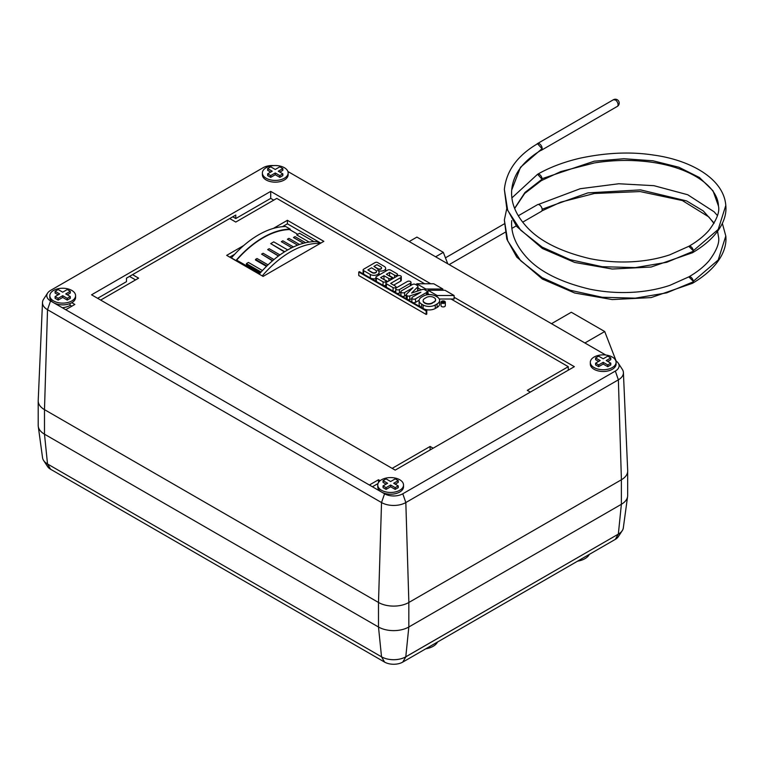 <?xml version="1.0" encoding="UTF-8"?>
<svg xmlns="http://www.w3.org/2000/svg" width="764" height="764" viewBox="0 0 764 764"><rect width="100%" height="100%" fill="white"/><g stroke="black" fill="none" stroke-linecap="round" stroke-linejoin="round"><path stroke-width="1.15" d="M288.143 172.97L288.143 174.727A12.883 7.439 180 0 1 280.187 181.593A12.883 7.439 180 0 1 266.149 179.979A12.883 7.439 180 0 1 262.377 174.727L262.377 172.97A12.883 7.439 0 0 0 266.149 178.232A12.883 7.439 0 0 0 280.187 179.846A12.883 7.439 0 0 0 288.143 172.97A12.883 7.439 0 0 0 284.37 167.708A12.883 7.439 0 0 0 270.332 166.103A12.883 7.439 0 0 0 262.377 172.97M75.588 295.687L75.588 297.435A12.883 7.439 180 0 1 71.816 302.697A12.883 7.439 180 0 1 53.595 302.697A12.883 7.439 180 0 1 52.21 301.751A12.883 7.439 180 0 1 49.822 297.435L49.822 295.687A12.883 7.439 0 0 0 53.595 300.949A12.883 7.439 0 0 0 67.633 302.554A12.883 7.439 0 0 0 75.588 295.687A12.883 7.439 0 0 0 71.816 290.425A12.883 7.439 0 0 0 57.777 288.811A12.883 7.439 0 0 0 49.822 295.687M403.526 485.016L403.526 486.773A12.883 7.439 180 0 1 396.554 493.382A12.883 7.439 180 0 1 383.175 492.828A12.883 7.439 180 0 1 381.532 492.026A12.883 7.439 180 0 1 377.76 486.773L377.76 485.016A12.883 7.439 0 0 0 381.532 490.278A12.883 7.439 0 0 0 395.571 491.892A12.883 7.439 0 0 0 403.526 485.016A12.883 7.439 0 0 0 399.753 479.754A12.883 7.439 0 0 0 385.715 478.149A12.883 7.439 0 0 0 377.76 485.016M616.08 362.298L616.08 364.056A12.883 7.439 180 0 1 608.125 370.922A12.883 7.439 180 0 1 594.086 369.318A12.883 7.439 180 0 1 590.314 364.056L590.314 362.298A12.883 7.439 0 0 0 594.086 367.56A12.883 7.439 0 0 0 608.125 369.174A12.883 7.439 0 0 0 616.08 362.298A12.883 7.439 0 0 0 612.298 357.046A12.883 7.439 0 0 0 598.26 355.432A12.883 7.439 0 0 0 590.314 362.298M290.272 229.162A86.313 49.832 120 0 0 263.112 237.48A86.313 49.832 120 0 0 235.952 260.524L236.639 260.132A85.883 49.584 -60 0 1 263.112 237.833A85.883 49.584 -60 0 1 289.585 229.563L290.272 229.162L285.717 226.536A86.313 49.832 -60 0 0 258.557 234.854A86.313 49.832 -60 0 0 231.397 257.898L235.952 260.524M281.333 241.691L291.81 247.746L281.333 241.691L282.852 240.813L293.471 246.944M287.407 239.247L297.654 245.168L287.407 239.247L288.926 238.358L299.526 244.48M305.61 242.732L294.999 236.611L293.481 237.556L303.394 243.286M314.033 241.644L299.545 233.278L296.718 234.911L309.143 242.083M297.779 234.3L289.585 229.563M259.225 274.161A88.032 50.825 -60 0 1 287.407 250.105A88.032 50.825 -60 0 1 317.194 241.672L320.231 243.429A88.032 50.825 120 0 0 290.444 251.862A88.032 50.825 120 0 0 262.262 275.909M378.438 602.443A21.468 12.396 0 0 0 378.466 602.452L378.466 602.452A21.468 12.396 0 0 0 378.486 602.471L378.495 627.015L381.532 656.82A17.18 9.913 0 0 0 405.913 656.773L402.714 662.121M589.34 554.377A17.18 9.913 180 0 1 577.574 561.168M437.514 642.027A17.18 9.913 180 0 1 425.758 648.817M518.279 215.782L537.493 204.685A3.868 2.235 60 0 1 539.432 204.876A3.868 2.235 60 0 1 541.953 208.285A3.868 2.235 60 0 1 541.361 211.38L522.691 222.162M540.692 150.441A3.868 2.235 -120 0 0 541.351 150.269A3.868 2.235 -120 0 0 541.896 147.013A3.868 2.235 -120 0 0 539.183 143.642A3.868 2.235 -120 0 0 537.493 143.575A3.868 2.235 -120 0 0 536.996 144.062M617.293 106.425A3.868 3.868 0 0 0 617.274 99.74A3.868 3.868 0 0 0 613.368 99.769L615.297 99.912A3.868 2.235 60 0 1 617.856 103.321A3.868 2.235 60 0 1 617.264 106.435L541.351 150.269M615.297 99.912A3.868 2.235 60 0 1 615.335 99.941A3.868 2.235 60 0 1 617.856 103.341A3.868 2.235 60 0 1 617.264 106.444M693.273 251.28L666.714 262.3L635.333 267.601L602.147 266.703L570.116 259.664L542.125 247.106L520.676 230.165L507.697 210.348L504.355 189.453L506.79 208.457L516.722 226.497L542.364 248.481L574.662 262.434L612.241 269.033L651.148 267.028L692.461 252.741A3.696 2.13 -120 0 0 693.273 251.28A3.696 2.13 -120 0 0 691.812 247.46A3.696 2.13 -120 0 0 688.88 246.285L669.751 254.842C659.408 258.27 648.264 260.486 636.326 261.469C620.721 262.711 605.174 261.746 589.703 258.595C559.267 251.318 537.694 240.097 524.983 224.903C515.222 213.576 510.801 201.944 511.708 190.035L511.708 190.026C513.102 174.402 522.948 161.099 541.265 150.116L542.02 148.684L537.541 143.747M692.518 252.712C718.37 237.489 727.357 219.287 725.8 205.459L718.198 229.439L693.273 250.754L688.822 246.323C697.341 241.376 704.102 235.98 709.116 230.145C716.766 219.86 719.869 211.809 718.446 205.993L718.446 205.993C718.007 186.168 688.947 164.68 640.175 161.003C624.99 159.867 609.729 160.507 594.402 162.923L560.747 171.585L541.227 180.696A3.696 2.13 60 0 1 541.179 180.724M537.493 174.335A3.696 2.13 60 0 1 537.627 174.249A3.696 2.13 60 0 1 540.349 175.185A3.696 2.13 60 0 1 542.029 178.709A3.696 2.13 60 0 1 541.227 180.696L524.696 193.464L514.659 208.496M511.89 197.905L537.579 174.278L542.029 179.234L541.275 180.667M693.273 281.84L666.714 292.86L635.333 298.161L602.147 297.263L570.116 290.224L542.125 277.666L520.676 260.725L507.697 240.908L504.355 220.013L506.79 239.027L516.741 257.076L542.392 279.051L574.69 293.004L612.241 299.583L651.148 297.588L692.461 283.301A3.696 2.13 -120 0 0 693.273 281.84A3.696 2.13 -120 0 0 691.812 278.02A3.696 2.13 -120 0 0 688.88 276.845L669.751 285.402C659.408 288.83 648.264 291.046 636.326 292.029C620.712 293.261 605.174 292.306 589.703 289.155C559.258 281.878 537.684 270.647 524.983 255.462C515.222 244.127 510.801 232.504 511.708 220.595L511.708 220.586M692.518 283.272C718.37 268.049 727.357 249.847 725.8 236.019L718.198 259.999L693.273 281.305L688.822 276.874M447.771 263.8L443.321 252.349L416.905 237.098L409.217 241.539M435.633 256.799L443.321 252.349M616.176 361.086L604.716 331.528L571.31 312.247L551.493 323.688M273.741 165.587A12.883 7.439 0 0 0 263.112 167.708L50.558 290.425A12.883 7.439 0 0 0 47.616 293.051L43.605 299.192A17.18 9.913 0 0 0 42.497 302.448L38.21 400.556A21.468 12.396 0 0 0 38.2 400.871L38.2 425.414A21.468 12.396 0 0 0 38.267 426.388L42.545 457.751A17.18 9.913 0 0 0 43.605 460.472A17.18 9.913 0 0 0 47.521 463.987L381.532 656.82L384.569 662.082A12.883 7.439 0 0 0 402.79 662.082L615.335 539.365A12.883 7.439 0 0 0 618.277 536.739L622.297 530.598A17.18 9.913 0 0 0 623.405 527.236M615.412 539.317L402.867 662.035M615.268 539.403L618.286 534.151A17.18 9.913 0 0 0 622.297 530.598M618.286 534.151L405.913 656.773M42.497 302.448A17.18 9.913 0 0 0 47.521 309.707L381.532 502.55A17.18 9.913 0 0 0 405.827 502.55L618.372 379.832A17.18 9.913 0 0 0 623.405 372.574L627.693 470.681A21.468 12.396 0 0 1 621.409 479.763L408.864 602.471A21.468 12.396 0 0 1 378.495 602.471L378.495 627.015L381.532 656.82A17.18 9.913 0 0 0 405.789 656.801L618.372 534.103A17.18 9.913 0 0 0 623.319 527.857L627.597 496.495A21.468 12.396 180 0 1 621.38 504.288L408.826 626.996A21.468 12.396 180 0 1 378.495 627.015L44.484 434.181L47.521 463.987L50.558 469.239L384.569 662.082M584.899 342.969L604.716 331.528M43.605 460.472L47.616 466.613A12.883 7.439 0 0 0 50.558 469.239M627.664 471.674L627.664 495.521A21.468 12.396 180 0 1 627.597 496.495M603.197 362.298L607.752 364.934L610.78 363.177L606.234 360.551L610.78 357.915L607.752 356.167L603.197 358.793L598.642 356.167L595.605 357.915L600.16 360.551L595.605 363.177L598.642 364.934L603.197 362.298L603.197 364.056L598.642 366.682L595.605 364.934L595.605 363.177M387.606 483.268L383.05 485.894L386.087 487.642L390.643 485.016L395.198 487.642L398.235 485.894L393.68 483.268L398.235 480.632L395.198 478.885L390.643 481.511L386.087 478.885L383.05 480.632L387.606 483.268M62.705 295.687L67.261 298.313L70.298 296.566L65.742 293.93L70.298 291.304L67.261 289.546L62.705 292.182L58.15 289.546L55.113 291.304L59.668 293.93L55.113 296.566L58.15 298.313L62.705 295.687L62.705 297.435L58.15 300.071L55.113 298.313L55.113 296.566M38.267 426.388A21.468 12.396 0 0 0 44.484 434.181L44.484 409.638L378.466 602.452M272.223 171.212L267.667 173.848L270.704 175.596L275.26 172.97L279.815 175.596L282.852 173.848L278.297 171.212L282.852 168.586L279.815 166.838L275.26 169.465L270.704 166.838L267.667 168.586L272.223 171.212M268.03 264.86L257.038 258.518L255.52 259.397L266.894 265.958M273.989 259.54L263.112 253.256L261.594 254.135L272.758 260.581M269.186 248.701L279.958 254.918L269.186 248.701L267.667 249.58L278.612 255.902M287.713 249.933L273.741 241.863L270.704 243.62L284.733 251.719M293.481 237.48L303.48 243.258M270.704 243.62L284.418 251.91M267.667 249.58L278.459 256.016M261.594 254.135L272.481 260.82M255.52 259.397L255.52 260.046L266.474 266.369M262.444 270.542L248.424 262.444L246.409 263.609L261.068 272.06M246.409 263.609L246.409 264.64L260.457 272.748M607.752 364.934L607.752 366.682L603.197 364.056M610.78 363.177L610.78 364.934L607.752 366.682M610.78 357.915L610.78 359.672L607.752 361.429M595.605 357.915L595.605 359.672L598.642 361.429M598.642 364.934L598.642 366.682M383.05 485.894L383.05 487.642L386.087 489.399L386.087 487.642M395.198 487.642L395.198 489.399L390.643 486.773L390.643 485.016M390.643 486.773L386.087 489.399M398.235 485.894L398.235 487.642L395.198 489.399M398.235 480.632L398.235 482.39L395.198 484.137M383.05 480.632L383.05 482.39L386.087 484.137M67.261 298.313L67.261 300.071L62.705 297.435M70.298 296.566L70.298 298.313L67.261 300.071M70.298 291.304L70.298 293.051L67.261 294.808M55.113 291.304L55.113 293.051L58.15 294.808M58.15 298.313L58.15 300.071M38.2 400.871A21.468 12.396 0 0 0 44.484 409.638L47.521 309.707L50.558 300.949L384.569 493.783A12.883 7.439 0 0 0 402.79 493.783L615.335 371.065A12.883 7.439 0 0 0 618.277 363.177A12.883 7.439 0 0 0 615.822 360.847M267.667 173.848L267.667 175.596L270.704 177.353L270.704 175.596M279.815 175.596L279.815 177.353L275.26 174.727L275.26 172.97M275.26 174.727L270.704 177.353M282.852 173.848L282.852 175.596L279.815 177.353M282.852 168.586L282.852 170.343L279.815 172.091M267.667 168.586L267.667 170.343L270.704 172.091M236.639 260.132L259.798 273.502M623.405 372.574A17.18 9.913 0 0 0 622.297 369.318L618.277 363.177M320.804 243.095L287.407 223.814L282.422 226.688M234.691 254.24L229.716 257.115M71.816 306.202L70.298 305.323A15.032 8.681 180 0 1 62.323 307.73M273.741 200.139L270.704 198.392L235.78 218.552L235.78 215.047L126.471 278.153L126.471 281.658L97.63 298.313M69.725 303.671L70.298 305.323M71.816 302.697L74.853 304.454L65.742 309.707M47.616 293.051A12.883 7.439 0 0 0 50.558 300.949A12.883 7.439 0 0 0 52.21 301.751M605.747 355.012L287.885 171.499M378.495 482.542L378.495 479.754L380.147 480.709M369.384 485.016L378.495 479.754M378.018 483.545L372.421 486.773M378.887 490.498A15.032 8.681 180 0 1 379.059 490.02M383.175 492.828A12.883 7.439 0 0 0 384.569 493.783L381.532 502.55L378.495 602.471M287.407 223.814L287.407 220.299L323.841 241.338L263.112 276.406L226.679 255.367L243.754 245.502M273.359 228.417L287.407 220.299M235.78 218.552L232.753 216.795M270.704 198.392L270.704 191.382L430.724 283.769M454.102 297.263L574.347 366.682L395.198 470.118L91.556 294.808L270.704 191.382M424.65 283.769L276.778 198.392L235.78 222.057L229.716 218.552M135.581 279.911L129.508 276.406M132.544 274.648L138.618 278.153L100.667 300.071M430.113 449.958L430.113 446.453L433.15 448.201M392.161 468.361L430.113 446.453M530.321 392.104L527.284 390.347L568.273 366.682L568.273 370.187M568.273 366.682L451.066 299.02M395.781 290.912A1.719 0.993 180 0 1 395.504 291.132A1.719 0.993 180 0 1 393.078 291.132L393.068 287.617A1.719 0.993 0 0 0 395.504 287.617A1.719 0.993 0 0 0 396 286.92A1.719 0.993 0 0 0 395.504 286.223L390.643 283.415L400.661 277.628A2.149 1.242 0 0 0 401.291 276.749A2.149 1.242 0 0 0 399.964 275.603A2.149 1.242 0 0 0 397.624 275.871L386.393 282.365A1.719 0.993 0 0 0 385.887 283.062A1.719 0.993 0 0 0 386.393 283.769L393.068 287.617M386.393 283.769L386.393 287.274A1.719 0.993 180 0 1 385.887 286.567L385.887 283.062M401.291 276.749L401.291 280.254A2.149 1.242 180 0 1 400.661 281.133L393.68 285.163M400.947 292.192L399.448 293.051A2.149 1.242 180 0 1 396.421 293.061A2.149 1.242 180 0 1 395.781 292.182L395.781 288.677A2.149 1.242 0 0 0 397.108 289.814A2.149 1.242 0 0 0 399.448 289.546L410.383 283.234A2.149 1.242 0 0 0 411.013 282.365A2.149 1.242 0 0 0 409.685 281.219A2.149 1.242 0 0 0 407.346 281.486L396.411 287.799A2.149 1.242 0 0 0 395.781 288.677M411.872 298.762L409.762 299.459L409.762 295.954L420.888 292.249L412.503 297.091A2.149 1.242 0 0 0 411.872 297.96A2.149 1.242 0 0 0 413.2 299.106A2.149 1.242 0 0 0 415.54 298.839L426.474 292.526A2.149 1.242 0 0 0 427.105 291.657A2.149 1.242 0 0 0 426.513 290.798L424.698 289.747A2.149 1.242 0 0 0 422.177 289.527L411.595 293.051L417.66 286.987A2.149 1.242 0 0 0 417.946 286.366A2.149 1.242 0 0 0 417.364 285.516L415.54 284.466A2.149 1.242 0 0 0 412.503 284.466L401.577 290.778A2.149 1.242 0 0 0 400.947 291.657A2.149 1.242 0 0 0 402.275 292.803A2.149 1.242 0 0 0 404.614 292.526L412.999 287.684L406.62 294.064A2.149 1.242 0 0 0 406.276 294.732A2.149 1.242 0 0 0 406.906 295.611L407.212 299.287L407.212 295.783A2.149 1.242 0 0 0 409.762 295.954L409.762 299.459A2.149 1.242 180 0 1 407.212 299.287L407.212 299.287M406.276 295.076L404.614 296.04A2.149 1.242 180 0 1 401.587 296.04A2.149 1.242 180 0 1 400.947 295.162L400.947 291.657M406.897 299.106A2.149 1.242 180 0 1 406.276 298.237L406.276 294.732M419.111 300.281L415.54 302.343A2.149 1.242 180 0 1 412.512 302.353A2.149 1.242 180 0 1 411.872 301.474L411.872 297.96M417.66 286.987L417.66 290.492L416.857 291.304M417.946 286.366L417.946 289.871A2.149 1.242 180 0 1 417.66 290.482M426.169 310.938L426.78 310.585L426.78 314.09L426.169 314.443L358.765 275.527L358.765 272.022L426.169 310.938L426.169 314.443M426.78 310.585L359.366 271.669L358.765 272.022M427.105 292.526L427.993 292.526M442.872 289.021L433.761 283.769L416.752 283.769L425.863 289.021L442.872 289.021L442.872 290.253M425.863 289.021L425.863 290.425M417.946 287.952L421.222 289.852M416.752 283.769L416.752 285.163M384.263 270.265A4.727 2.731 0 0 0 385.648 268.336A4.727 2.731 0 0 0 384.263 266.407L377.588 262.549A1.719 0.993 0 0 0 375.153 262.549L363.616 269.214A1.719 0.993 0 0 0 363.12 269.912A1.719 0.993 0 0 0 363.616 270.618L370.301 274.477A5.157 2.98 0 0 0 377.588 274.477A5.157 2.98 0 0 0 379.097 272.366A5.157 2.98 0 0 0 377.588 270.265A4.727 2.731 0 0 0 384.263 270.265M367.866 269.921L372.45 272.538A2.579 1.49 0 0 0 375.764 272.376A2.579 1.49 0 0 0 376.518 271.325A2.579 1.49 0 0 0 376.041 270.466L371.514 267.82L367.866 269.921L372.45 272.882A2.579 1.49 0 0 0 375.764 272.719A2.579 1.49 0 0 0 376.518 271.669A2.579 1.49 0 0 0 376.499 271.497M373.94 266.416L377.893 268.689A2.149 1.242 0 0 0 380.93 268.689A2.149 1.242 0 0 0 381.551 267.82A2.149 1.242 0 0 0 380.93 266.942L376.977 264.659L373.94 266.416L377.893 269.043A2.149 1.242 0 0 0 380.93 269.043A2.149 1.242 0 0 0 381.551 268.164A2.149 1.242 0 0 0 381.532 267.992M375.869 278.631A5.157 2.98 180 0 1 370.32 277.991L370.301 274.477M379.947 274.515A4.727 2.731 180 0 1 379.097 274.362M363.616 270.618L363.616 274.123A1.719 0.993 180 0 1 363.12 273.426L363.12 269.912M443.254 303.165L443.254 302.477A0.859 0.497 0 0 0 444.085 301.646L443.473 301.293L442.872 301.646L443.779 302.172L442.872 301.646L441.649 302.353L442.872 302.343L442.614 303.107M442.566 302.172L442.566 303.098M443.024 302.964L443.254 302.477M444.39 302.869A1.719 0.993 0 0 0 444.887 302.172A1.719 0.993 0 0 0 443.827 301.255A1.719 0.993 0 0 0 441.955 301.474A1.719 0.993 0 0 0 441.458 302.172A1.719 0.993 0 0 0 442.518 303.088A1.719 0.993 0 0 0 444.39 302.869M441.029 302.172L441.029 305.676A2.149 1.242 0 0 0 442.356 306.822A2.149 1.242 0 0 0 444.696 306.555A2.149 1.242 0 0 0 445.317 305.676L445.317 302.172A2.149 1.242 0 0 0 443.999 301.026A2.149 1.242 0 0 0 441.659 301.293A2.149 1.242 0 0 0 441.029 302.172A2.149 1.242 0 0 0 442.356 303.318A2.149 1.242 0 0 0 444.696 303.05A2.149 1.242 0 0 0 445.317 302.172M439.262 299.02L454.102 299.02L454.102 295.506L444.992 290.253L427.993 290.253L437.103 295.506L454.102 295.506M437.103 295.506L437.103 296.909L435.585 296.04A8.585 4.956 0 0 0 423.437 296.04L421.613 297.091A8.585 4.956 0 0 0 419.102 300.596A8.585 4.956 0 0 0 421.613 304.101L423.132 304.979A8.585 4.956 0 0 0 435.279 304.979L437.103 303.929A8.585 4.956 0 0 0 439.615 300.414A8.585 4.956 0 0 0 437.103 296.909M427.993 290.253L427.993 293.758L429.425 294.579M434.067 301.818A5.157 2.98 0 0 0 435.575 299.717A5.157 2.98 0 0 0 433.904 297.53A5.157 2.98 0 0 0 426.474 297.435L424.65 298.495A5.157 2.98 0 0 0 423.141 300.596A5.157 2.98 0 0 0 424.65 302.697L424.956 302.869A5.157 2.98 0 0 0 432.243 302.869L434.067 301.818L432.243 303.222A5.157 2.98 180 0 1 424.956 303.222L424.956 302.869M424.65 302.697L424.65 303.05A5.157 2.98 180 0 1 423.141 300.949A5.157 2.98 180 0 1 423.151 300.768M435.566 299.889A5.157 2.98 180 0 1 435.575 300.071A5.157 2.98 180 0 1 434.067 302.172M439.615 300.414L439.615 303.929A8.585 4.956 180 0 1 437.103 307.434L435.279 308.484A8.585 4.956 180 0 1 423.151 308.494M421.594 307.596A8.585 4.956 180 0 1 419.102 304.101L419.102 300.596M389.736 272.366L394.587 275.174A1.719 0.993 0 0 0 397.022 275.174A1.719 0.993 0 0 0 397.519 274.477A1.719 0.993 0 0 0 397.022 273.77L390.308 269.931A2.149 1.242 0 0 0 387.606 270.093L376.375 276.578A1.719 0.993 0 0 0 375.869 277.275A1.719 0.993 0 0 0 376.375 277.981L383.05 281.84A1.719 0.993 0 0 0 385.476 281.84A1.719 0.993 0 0 0 385.982 281.133A1.719 0.993 0 0 0 385.476 280.436L380.625 277.628L383.967 275.699L388.819 278.507A1.719 0.993 0 0 0 391.254 278.507A1.719 0.993 0 0 0 391.751 277.8A1.719 0.993 0 0 0 391.254 277.103L386.393 274.295L389.736 272.366L389.43 276.052M385.887 284.962A1.719 0.993 180 0 1 385.476 285.344A1.719 0.993 180 0 1 383.06 285.344L383.05 281.84M376.375 277.981L376.375 281.486A1.719 0.993 180 0 1 375.869 280.78L375.869 277.275M393.68 278.153L389.736 275.871M387.911 281.486L383.662 279.385M383.967 275.699L383.967 279.204M504.355 189.453L504.355 189.443C506.351 170.802 517.419 155.56 537.579 143.727M511.708 190.026L520.504 167.268L542.02 148.684M542.029 178.709L594.201 161.194L623.968 158.721L653.01 160.793L678.89 167.24L699.461 177.535L713.022 190.819L718.446 205.984M504.355 220.013L506.79 208.457M514.602 208.352L524.992 192.452L542.029 179.234M542.144 209.212L587.908 192.881L640.557 189.883L686.607 200.922L703.272 210.931L714.12 223.126M717.577 231.33L718.446 236.553L717.539 231.377M408.826 602.49L408.826 626.996L405.789 656.801M621.38 479.782L621.38 504.288L618.343 534.084M621.409 479.763L618.372 379.832L615.335 371.065M408.864 602.471L405.827 502.55L402.79 493.783M400.661 277.628L400.661 281.133M399.448 293.051L399.448 289.546M410.383 283.234L410.383 285.688M404.614 296.04L404.614 292.526M406.906 295.611L406.906 299.116M415.54 298.839L415.54 302.343M426.474 292.526L426.474 294.904M435.279 308.484L435.279 304.979M437.103 303.929L437.103 307.434M423.132 308.484L423.132 304.979M421.613 307.606L421.613 304.101M394.587 277.628L394.587 275.174M388.819 280.961L388.819 278.507M504.211 223.9L445.45 257.831M613.368 99.759L537.493 143.575M725.8 205.449C723.766 178.241 689.672 160.001 653.946 155.121C631.179 151.549 606.587 152.571 580.163 158.167C563.985 161.939 549.803 167.297 537.627 174.249L537.627 174.249M713.958 223.413L708.839 216.947L682.367 200.55L640.175 191.563L594.402 193.483L560.747 202.145L541.81 210.95M688.822 276.883C697.341 271.936 704.102 266.541 709.116 260.696C716.766 250.42 719.869 242.369 718.446 236.553M725.8 236.009L722.333 223.317M717.396 215.543L714.13 211.819L687.715 194.744L653.946 185.681L618.792 183.752L580.163 188.727L538.219 204.504M516.244 225.877L511.88 228.398M505.042 232.351L449.165 264.611M396 286.92L396 288.123M411.013 282.365L411.013 285.325M427.105 291.657L427.105 294.78M385.648 268.336L385.648 271.22M379.097 272.366L379.097 275.002M444.333 302L444.333 302.897M391.751 277.8L391.751 279.271M397.519 274.477L397.519 275.938M385.982 281.133L385.982 282.737"/></g></svg>
